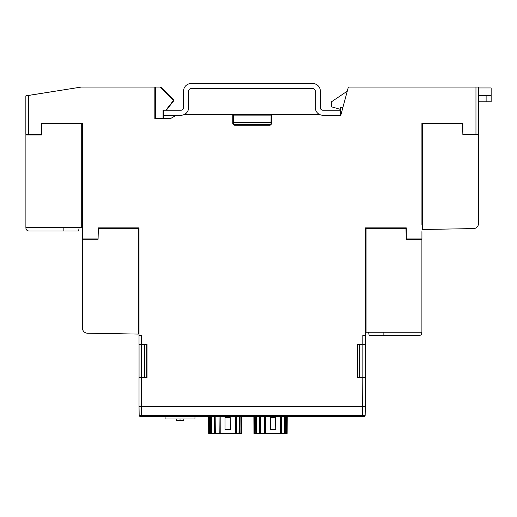 <?xml version="1.0" encoding="UTF-8"?>
<svg xmlns="http://www.w3.org/2000/svg" width="517" height="517" viewBox="0 0 517 517"><rect width="100%" height="100%" fill="white"/><g stroke="black" fill="none" stroke-linecap="round" stroke-linejoin="round"><path stroke-width="0.78" d="M478.483 126.775L478.503 134.33L462.883 134.349L462.883 123.285L421.937 123.285L421.937 123.737L462.883 123.737L462.87 134.653L478.477 134.653L478.477 223.564A5.028 5.028 0 0 1 473.533 228.592L422.654 229.483L422.654 123.737M271.018 122.393L271.024 124.41L233.354 124.41L233.361 122.393L271.018 122.393L271.05 115.091L271.024 124.41M241.2 124.468L263.463 124.429M263.508 115.097L240.877 115.097L263.508 115.065M263.463 124.468L263.127 124.468M271.509 115.091L271.05 115.091M233.361 122.393L233.361 115.123L271.018 115.123M233.361 115.123L233.354 124.41M170.448 118.626L155.352 118.251L155.352 87.082L160.761 87.082L173.609 99.93L173.602 100.938L166.351 110.211M163.081 118.257L155.352 118.251M163.055 118.231L163.055 110.334L163.443 110.334M165.867 110.211L173.221 100.809L173.221 100.091L160.218 87.082M155.378 118.225L155.378 87.082M233.329 115.091L232.786 115.091M139.054 406.42L141.529 406.42L141.529 377.604L147.048 377.604L147.048 344.412L139.021 344.412L139.015 227.887L98.023 227.887L98.023 238.951L82.41 238.951L82.41 123.285L41.438 123.285L41.438 134.355L28.364 134.355L28.364 95.477L25.889 95.819L81.182 87.082M28.364 95.477L81.208 87.076L155.352 87.082M146.776 377.604L144.728 377.475L144.728 344.845L139.054 344.839L139.054 377.507L141.574 377.475L141.574 344.845M144.728 377.475L141.574 377.475M233.464 124.759L241.2 124.759M263.127 124.759L270.824 124.759M41.496 123.285L41.496 123.886M98.062 227.887L98.101 228.34M421.937 231.597L421.937 238.951L406.31 238.951L406.31 227.887L365.332 227.887L406.31 227.913M422.654 224.372L421.924 224.372L421.924 224.869L421.924 123.285M478.503 87.076L478.477 134.653M271.509 114.735L232.786 114.735L232.786 123.246A2.01 2.01 -90 0 0 234.796 125.263L269.499 125.263A2.01 2.01 -90 0 0 271.509 123.246L271.509 114.735L320.152 114.735M171.011 118.303L176.245 115.239M163.081 118.619L163.443 118.257L170.998 118.264M163.443 115.239L163.443 110.211L181.04 110.211A2.514 2.514 0 0 0 183.561 107.698L183.561 91.102A7.542 7.542 0 0 1 191.103 83.554L312.804 83.554A7.542 7.542 0 0 1 320.346 91.102L320.346 107.698A2.514 2.514 0 0 0 322.867 110.211L340.464 110.211L340.464 115.239L322.867 115.239A7.542 7.542 0 0 1 315.318 107.698L315.318 91.102A2.514 2.514 0 0 0 312.804 88.588L191.103 88.588A2.514 2.514 0 0 0 188.589 91.102L188.589 107.698A7.542 7.542 0 0 1 181.04 115.239L163.443 115.239L163.443 118.257M163.055 110.334L163.443 110.716M173.221 100.809L173.602 100.938M173.221 100.091L173.609 99.93M365.332 329.833L365.332 330.841M362.844 377.475L359.677 377.475L359.677 344.845L365.357 344.839L365.357 377.481L362.844 377.475L362.844 344.845M365.357 377.481L365.357 370.967M146.75 377.481L146.776 344.813L139.054 344.839L139.054 344.412M139.054 377.604L146.776 377.507M365.357 351.353L365.357 330.841M365.357 328.948L365.357 329.833M357.635 344.412L357.635 344.813L365.357 344.839M365.312 406.414L365.312 377.817L362.805 377.817L362.65 415.261L365.164 415.261L365.319 406.44L141.529 406.44L365.319 406.44L362.805 406.42L365.357 406.42L365.357 377.507L357.635 377.507L357.635 344.813M365.357 228.495L365.357 227.894M147.048 351.689L146.77 351.353L146.809 351.689M146.809 370.605L146.809 370.967M146.77 370.967L147.048 370.605M146.75 344.839L144.728 344.845M147.048 347.579L146.938 351.689M146.776 344.813L146.776 344.412M139.015 227.926L98.101 227.926M359.677 344.845L357.661 344.839M359.677 377.475L357.661 377.481M357.602 370.967L357.602 370.618M357.641 370.618L357.641 370.967M357.266 347.579L357.473 351.676M357.312 344.412L357.312 347.579M357.312 370.618L357.312 377.759M357.661 351.709L357.266 351.709L357.661 351.709M263.127 124.429L263.127 125.263M357.661 370.618L357.266 370.618M25.889 95.819L25.85 134.342L28.364 134.355M462.883 123.285L421.904 123.285L421.943 224.889M241.2 124.429L241.2 125.263M141.529 377.604L139.021 377.604L139.021 406.414L303.485 406.42M154.854 87.076L154.854 118.761L170.216 118.761L176.31 115.239M183.755 114.735L232.786 114.735M340.974 114.735L340.464 114.735L340.974 114.735L348.342 87.076L478.483 87.076L478.483 134.336M365.332 335.262L362.811 335.262L362.811 344.412L365.319 344.412L365.332 227.887M141.529 406.42L139.021 406.414L139.163 415.261L141.677 415.261L141.529 406.44L139.015 406.44M139.015 335.268L141.529 335.268L141.529 344.412M362.811 344.412L357.266 344.412L357.266 377.817L362.805 377.817M365.332 228.495L406.013 228.495M366.075 228.495L366.075 332.244L421.898 332.244L421.898 332.593L421.898 238.951M413.38 238.951L413.361 239.558M415.881 238.951L415.875 239.558M421.898 239.558L406.252 239.558L405.961 228.495M366.075 326.427L365.332 326.427M366.075 328.948L365.332 328.948M418.88 335.611L383.879 335.611L418.88 335.611C420.709 335.43 421.717 334.421 421.898 332.593M383.879 332.244L383.879 335.611L369.183 335.611L368.589 332.244M176.2 419.009L176.213 420.521L183.839 420.521L183.858 419.009M165.072 416.495L165.117 419.009L194.941 419.009L194.987 416.495M180.026 420.521L180.026 419.009M356.543 406.44L347.456 406.42M336.393 406.42L332.87 406.44M327.339 406.44L322.311 406.42M311.247 406.44L307.725 406.44M363.91 416.495A1.26 1.26 0 0 0 365.164 415.261A1.26 1.26 0 0 1 363.91 416.495L140.424 416.495A1.26 1.26 0 0 1 139.163 415.261M231.325 416.844L231.325 416.495M219.26 416.495L219.253 416.844M235.784 416.844L235.784 416.495M233.335 416.495L233.335 416.844M236.321 416.844L236.321 416.495L236.321 416.844M238.234 416.495L238.234 416.844M240.082 416.844L240.082 416.495M236.398 433.446L238.977 433.446L239.19 416.844L236.502 416.844L236.398 433.446L235.274 433.446L235.403 416.844L220.177 416.844L220.203 433.446L235.274 433.446M225.037 417.348L230.175 417.348L230.504 429.42L225.037 429.42L225.037 417.348M220.177 416.844L215.175 416.844L215.305 433.446L220.203 433.446M215.175 416.844L211.395 416.844L211.608 433.446L215.305 433.446M211.395 416.844L209.288 416.844L209.559 433.446L211.608 433.446M239.19 416.844L241.788 416.844L241.73 433.446L241.962 416.844L241.878 433.446M241.73 433.446L241.019 433.446L241.29 416.844M239.623 416.844L239.597 433.446L241.019 433.446M239.597 433.446L238.977 433.446M209.559 433.446L208.7 433.446L208.616 416.844L208.849 433.446M214.264 416.844L214.264 416.495M209.288 416.844L208.79 416.844M236.502 416.844L235.403 416.844M217.243 416.495L217.243 416.844M214.794 416.495L214.794 416.844M208.616 416.844L208.7 433.446M210.955 416.844L210.981 433.446M210.458 416.844L210.555 433.446M214.852 416.844L214.839 433.446M214.083 416.844L214.18 433.446M220.003 416.844L219.958 433.446M219.059 416.844L219.15 433.446M235.733 416.844L235.739 433.446M240.127 416.844L240.03 433.446M81.712 221.806L82.41 221.806M82.41 123.886L41.438 123.886L41.78 123.886L41.496 134.95L25.889 134.95L25.889 227.991C26.07 229.819 27.071 230.828 28.907 231.009L63.856 231.009L63.856 227.635M81.712 224.32L82.41 224.32M34.4 134.355L34.419 134.95M31.899 134.355L31.912 134.95M25.889 227.991L25.889 227.635L25.889 227.991L25.889 227.635L81.712 227.635L81.712 123.886M25.889 134.349L25.889 134.95M79.166 227.635L78.571 231.009L63.856 231.009M276.589 416.844L276.589 416.495M264.517 416.495L264.517 416.844M281.048 416.844L281.048 416.495M278.598 416.495L278.598 416.844M281.578 416.844L281.578 416.495L281.578 416.844M283.497 416.495L283.497 416.844M285.345 416.844L285.345 416.495M281.662 433.446L284.234 433.446L284.447 416.844L281.759 416.844L281.662 433.446L280.537 433.446L280.666 416.844L265.434 416.844L265.467 433.446L280.537 433.446M270.301 417.348L275.432 417.348L275.761 429.42L270.301 429.42L270.301 417.348M265.434 416.844L260.439 416.844L260.568 433.446L265.467 433.446M260.439 416.844L256.658 416.844L256.865 433.446L260.568 433.446M256.658 416.844L254.551 416.844L254.823 433.446L256.865 433.446M284.447 416.844L287.051 416.844L286.993 433.446L287.226 416.844L287.142 433.446M286.993 433.446L286.282 433.446L286.554 416.844M284.886 416.844L284.861 433.446L286.282 433.446M284.861 433.446L284.234 433.446M254.823 433.446L253.963 433.446L253.879 416.844L254.112 433.446M259.521 416.844L259.521 416.495M254.551 416.844L254.054 416.844M281.759 416.844L280.666 416.844M262.507 416.495L262.507 416.844M260.057 416.495L260.057 416.844M253.879 416.844L253.963 433.446M256.219 416.844L256.245 433.446M255.715 416.844L255.812 433.446M260.116 416.844L260.103 433.446M259.34 416.844L259.444 433.446M265.266 416.844L265.221 433.446M264.323 416.844L264.413 433.446M280.99 416.844L281.002 433.446M285.384 416.844L285.287 433.446M82.474 238.951L82.474 328.166A5.028 5.028 0 0 0 87.412 333.2L138.297 334.085L138.297 228.34L98.023 228.34L98.366 228.34L98.081 239.255L98.366 228.34M82.474 239.255L98.081 239.255M138.297 328.974L139.015 328.974M138.297 326.46L139.015 326.46M139.015 228.34L138.297 228.34M422.654 221.858L421.924 221.858M462.87 134.653L462.579 123.737M340.276 109.326L331.475 106.812L331.475 101.804L347.243 91.173M478.483 101.784L491.15 101.784L491.15 87.955L478.483 87.955M491.15 95.496L478.483 95.496M342.92 107.316L340.276 107.316L340.276 110.211M340.464 114.36L341.033 114.36M478.503 134.33L478.503 101.784L478.503 134.33M475.963 134.349L475.963 87.076M406.756 239.558L406.737 238.951M412.876 238.951L412.863 239.552M141.677 416.495L141.677 415.261L362.65 415.261L362.65 416.495M34.923 134.95L34.904 134.355M41.005 134.355L40.992 134.95M486.122 101.784L486.122 95.496M25.85 95.878L25.85 134.342M211.938 416.495L211.938 416.844M240.437 416.844L240.437 416.495M257.201 416.495L257.201 416.844M285.701 416.844L285.701 416.495"/></g></svg>
